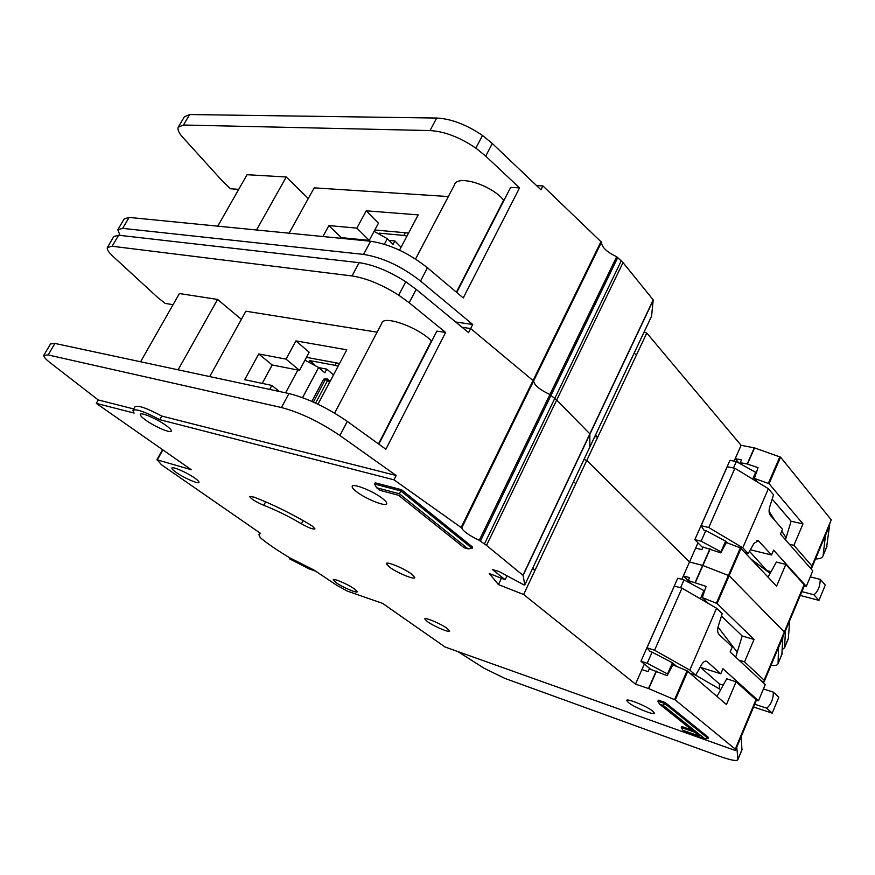 <?xml version="1.0" encoding="UTF-8"?>
<svg xmlns="http://www.w3.org/2000/svg" width="875" height="875" viewBox="0 0 875 875"><rect width="100%" height="100%" fill="white"/><g stroke="black" fill="none" stroke-linecap="round" stroke-linejoin="round"><path stroke-width="1.31" d="M768.119 571.9L749.448 551.316M702.734 547.695L694.837 539.634L729.969 460.327L736.302 461.595L756.317 472.664M803.983 585.769L806.312 586.37L812.788 570.861L780.467 534.089L782.513 529.298L770.284 515.266C768.906 513.341 768.731 510.519 769.748 506.822L773.533 494.791L768.37 488.709L742.777 547.794L748.158 553.558L745.38 552.869M810.283 576.866L820.28 579.381C820.039 586.611 817.906 591.741 813.892 594.759L801.85 591.62M786.078 537.797L781.758 531.07M775.305 521.019L769.092 511.361M742.777 547.794L708.75 527.527L701.105 525.7L703.916 530.152L705.808 530.611L701.137 541.188L694.837 539.634M733.469 467.983L736.302 461.595M721.263 552.005L701.137 541.188M750.323 549.773L771.542 554.98L758.341 540.728L753.944 543.462L748.158 553.558M806.312 586.37L773.609 550.145L771.542 554.98M751.712 559.628L770.12 573.398M820.28 579.381L825.289 585.08L818.945 600.37L800.242 595.459M818.945 600.37L813.892 594.759M768.37 488.709L734.902 468.278L727.234 466.725L701.105 525.7M752.697 479.139L755.792 472.052M720.978 551.709L725.605 541.122L705.808 530.611M725.605 541.122L727.322 542.938M734.902 468.278L708.75 527.527M379.159 233.144L403.878 235.43L405.3 232.75M406.973 236.119L403.878 235.43M401.078 247.242L394.866 240.942L389.025 240.373M394.866 240.942L393.028 244.409L387.319 238.656L374.062 231.372M651.591 316.159L653.209 299.873L623.022 262.588L616.689 256.703C606.845 252.142 601.77 247.308 601.475 242.189L542.927 185.927L540.969 189.788L492.308 143.5L482.508 135.483C466.452 124.578 451.172 118.759 436.691 118.048L189.645 114.537L184.384 116.769L178.544 126.678M589.859 447.027L589.848 433.836L556.675 400.039L549.905 394.538C539.82 389.78 534.373 385.262 533.586 381.008L470.641 328.552L462.098 327.283L470.641 328.552L468.573 332.631L416.183 289.373L405.759 281.739C388.905 271.064 373.363 264.709 359.133 262.675L118.628 235.222L113.794 236.556L107.581 247.111M782.348 649.534L784.558 647.763L785.477 630.755L784.153 633.916L784.306 632.002L729.148 575.75L702.887 565.491L689.5 561.991L586.775 460.436L583.986 459.484L586.775 460.436L523.622 594.508L498.433 584.587L489.289 573.508L505.159 579.72L492.483 569.57L499.089 571.528L524.07 584.959L524.781 584.959L523.108 575.4L486.522 545.387L479.27 540.334C468.923 535.347 463.083 531.212 461.738 527.931L393.969 479.817L159.753 419.672C144.463 411.534 135.505 408.461 132.88 410.452L134.105 413.077L96.283 403.364L191.253 469.711L157.325 459.889L161.525 464.811L260.433 533.302L258.88 534.691L260.258 537.611C267.214 543.517 277.178 550.32 290.15 558.042L313.709 569.887L336.208 584.916L347.2 591.062L382.583 603.367L445.036 646.997L735.372 750.509L735.284 749.142L675.292 699.978L648.78 688.636L635.491 684.119L523.622 594.508M589.837 447.059L589.848 433.836L556.675 400.039L549.905 394.538C539.82 389.78 534.373 385.262 533.586 381.008L470.641 328.552L472.708 324.472L420.536 281.039C401.636 266.35 382.648 257.469 363.562 254.406L122.664 228.364L117.808 229.742L120.028 235.386M118.048 229.338L124.206 218.881L129.106 217.416L370.617 241.238C389.736 244.158 408.68 252.995 427.459 267.761L463.247 297.948L519.542 187.895L485.723 156.122L475.869 148.137C459.747 137.244 444.445 131.381 429.986 130.561L183.477 125.016L178.248 127.181C177.341 129.533 178.762 132.836 182.536 137.069L223.223 181.956L230.573 188.781L238.722 189.35M456.728 292.447L510.65 187.392L519.542 187.895M217.766 226.166L247.056 174.705L286.256 176.991L256.539 229.983M308.284 198.538L286.256 176.991M289.089 233.198L314.202 187.852L448.35 196.547M415.538 259.022L454.442 184.942C456.881 174.3 491.17 184.702 503.672 200.134L504.098 200.167M456.411 292.173L503.672 200.134M815.511 558.95C819.973 558.906 822.489 557.845 823.058 555.778L825.53 535.03L831.25 519.827L780.555 457.155L754.556 447.902L741.103 445.32L735.197 458.664L741.442 459.9L740.217 462.689L747.195 463.969L758.034 467.644L754.348 478.406L769.048 483.689L802.977 523.906L791.109 521.237L772.177 499.1M697.977 542.839L695.647 548.111L701.859 549.675L703.03 547.028L720.792 552.869L726.316 542.555L740.381 547.859L776.595 586.184L785.816 564.408L804.114 584.675L803.863 586.808L789.709 620.638L788.32 638.739M825.53 535.03L811.65 568.192L810.108 567.82M768.075 577.095L776.388 562.067L785.816 564.408M757.75 482.223L754.392 478.308M785.466 539.777L791.109 521.237M789.425 544.283L793.898 545.344L802.977 523.906M793.898 545.344L811.934 565.983L811.65 568.192M741.803 464.548L740.217 462.689M831.25 519.827L811.934 565.983M804.114 584.675L764.148 680.192L764.083 681.888L782.83 637.087L781.856 654.544M399.525 250.173L418.206 214.878L366.22 210.82L378.438 223.213L369.228 240.384L341.294 237.639L340.933 238.306M341.294 237.639L328.891 225.586L322.919 236.534M369.228 240.384L356.869 228.123L328.891 225.586M366.22 210.82L356.869 228.123M542.927 185.927L536.561 185.588M741.103 445.32L646.789 333.047L644.022 332.227M238.23 190.214L237.191 189.241M695.636 548.111L683.331 575.958L689.544 577.62L688.253 580.541L706.136 586.403L702.275 597.57L717.095 603.542L754.031 639.461L742.208 635.994L721.459 616.033M646.789 333.047L586.775 460.436L689.5 561.991L702.625 565.414L695.198 582.302M738.905 462.984L735.197 458.664L734.103 461.158M594.88 436.395L597.669 437.314L636.344 355.228L634.287 352.855M455.7 322.011L472.708 324.472M829.598 525.284L826.602 547.269M825.639 535.052L829.719 525.306L825.639 535.052M408.592 233.056L374.806 229.983M595.492 435.094L597.669 437.314M427.394 621.622C433.792 626.314 449.837 633.095 449.673 631.006L447.202 628.436C440.847 623.711 424.572 616.853 424.823 618.975L427.394 621.622M628.48 702.592C634.506 707.514 654.784 715.761 654.434 713.114L652.772 711.112C646.811 706.169 626.237 697.834 626.719 700.525L628.48 702.592M389.517 567.131C397.009 572.819 414.892 580.212 414.805 577.555L411.753 574.164C404.305 568.444 386.138 560.952 386.323 563.642L389.517 567.131M176.422 472.609C184.286 478.155 198.92 484.466 199.008 482.333C199.117 481.567 197.652 480.112 194.611 477.969C186.78 472.402 171.894 465.981 171.872 468.136C171.773 468.934 173.283 470.422 176.422 472.609M336.23 582.728C342.759 587.355 357.328 593.611 357.23 591.73L354.331 588.864C347.834 584.216 333.058 577.883 333.233 579.786L336.23 582.728M356.3 491.52C365.531 498.947 386.641 507.347 386.728 503.584C386.881 502.545 385.569 500.927 382.791 498.717C373.647 491.236 352.122 482.672 352.155 486.478C352.002 487.561 353.391 489.234 356.3 491.52M145.753 420.164C154.798 426.748 171.106 433.683 171.325 431.014C171.5 429.986 169.739 428.127 166.053 425.447C157.062 418.83 140.438 411.753 140.284 414.455C140.131 415.527 141.947 417.43 145.753 420.164M312.506 526.236L309.739 524.431C290.773 513.242 272.234 504.153 254.111 497.142L249.572 496.431C250.994 498.881 255.73 501.845 263.769 505.323C276.052 510.092 288.608 516.261 301.427 523.808C308.787 527.898 313.305 529.583 314.978 528.861L312.506 526.236M665.186 702.516L658.35 700.164L657.913 701.17L664.748 703.522L665.186 702.516L708.477 737.45L708.072 738.413L664.748 703.522L663.239 705.392L659.564 704.123L699.672 736.225L682.861 730.242L684.666 731.675L705.053 738.938L663.239 705.392M692.103 730.166L681.702 726.491L681.286 727.442L694.575 732.145M399.405 493.773L376.589 487.725L379.837 490.295L398.617 495.305L464.155 547.75L468.125 548.887L399.405 493.773L400.838 490.941L472.062 548.319L472.642 547.138L401.472 489.705L375.211 482.814L374.588 484.039L400.838 490.941L401.472 489.705M43.958 355.064L50.531 343.919L54.95 343.438L288.947 393.542C307.716 398.311 327.163 407.597 347.287 421.4L385.875 449.236L445.605 332.445L409.194 302.772L398.716 295.17C381.784 284.517 366.209 278.119 352.012 275.953L112.142 246.247L107.352 247.494C106.75 249.342 108.522 252.197 112.667 256.069L157.237 297.052L165.134 303.395L173.064 304.697M378.842 444.161L436.877 331.111L445.605 332.445M140.58 361.769L179.408 293.541L217.58 299.436L178.117 369.808M241.369 319.364L217.58 299.436M209.683 376.567L245.886 311.216L377.114 332.183M334.6 413.131L381.795 323.28C382.998 314.77 417.583 326.878 431.419 340.867L431.834 340.933M378.503 443.92L431.419 340.867M644.361 664.059L641.922 669.583L648.102 671.617L649.316 668.839L667.133 675.664L672.886 664.88L687.072 670.775L726.447 704.561L736.094 681.8L755.978 699.705L755.956 701.312L741.18 736.641L741.967 749.853M761.458 681.056L764.083 681.888M716.997 696.402L726.709 678.803L736.094 681.8M708.466 603.531L702.297 597.581M735.711 657.125L742.208 635.994M738.981 660.166L744.538 661.872L754.031 639.461M744.538 661.872L764.148 680.192M691.873 584.041L688.253 580.541M782.83 637.087L784.306 632.002L729.148 575.75L702.625 565.414L709.942 548.756M755.978 699.705L735.284 749.142M279.366 391.486L271.852 385.427L269.697 389.419M317.975 404.228L346.784 349.803L295.914 340.889L309.192 352.253L299.48 370.344L272.18 364.995L258.748 353.948L244.672 379.695L271.852 385.427M272.18 364.995L262.205 383.392M299.48 370.344L286.059 359.133L258.748 353.948M295.914 340.889L286.059 359.133M133.055 410.145L134.892 406.908C137.528 404.873 146.497 407.925 161.766 416.062L396.167 475.497L339.916 435.52C319.659 421.816 300.169 412.486 281.444 407.531L48.18 354.955L43.805 355.337C43.498 356.705 45.587 359.144 50.083 362.655L98.241 399.952L96.283 403.364M651.656 315.995L524.781 584.959M98.241 399.952L133.733 408.953M457.822 651.547L484.094 668.248L504.777 678.355L719.513 756.273C731.019 760.353 737.155 761.436 737.942 759.5L736.761 747.206L735.372 750.509M641.922 669.583L635.491 684.119M691.491 583.844L683.331 575.958L681.844 579.316M532.284 569.089L535.084 570.161L575.783 483.766L573.541 481.633M501.452 578.266L498.433 584.587M506.942 575.969L505.159 579.72M396.167 475.497L393.969 479.817M161.766 416.062L159.753 419.672M770.995 665.361C775.337 665.809 777.7 665.241 778.061 663.655L778.575 647.259M778.684 647.292L782.95 637.12L778.684 647.292M339.533 363.497L306.458 357.35M532.711 568.181L535.084 570.161M472.062 548.319L468.125 548.887M376.589 487.725L374.588 484.039M681.286 727.442L682.861 730.242M705.053 738.938L708.072 738.413M657.913 701.17L659.564 704.123M311.85 401.406L323.63 379.214L327.097 378.919M318.784 367.642L326.758 369.119L324.811 372.783L318.62 367.511L304.938 360.172M306.13 360.544L305.167 359.734M333.506 374.894L326.758 369.119M323.63 379.214L326.506 378.722M313.392 402.095L325.347 379.553L326.452 379.969L327.381 379.039L327.512 380.647L329.547 382.364M309.203 361.758L309.816 360.609L335.016 365.334L336.317 362.895M309.816 360.609L314.387 364.492M338.089 366.22L335.016 365.334M719.513 688.997L719.327 683.889L700.547 667.362M650.639 669.277L640.948 661.227L677.742 578.2L684.031 579.906L704.561 590.964M755.967 699.956L758.494 700.777L765.264 684.589L730.133 651.941L732.277 646.92L718.966 634.441C717.467 632.68 717.237 629.902 718.288 626.095L722.203 613.67L716.581 608.245L689.784 670.108L695.647 675.194L690.539 673.542M763.427 688.975L773.391 692.147C773.216 699.355 770.995 704.703 766.719 708.192L754.72 704.255M737.22 652.214L718.025 627.036M689.784 670.108L654.577 650.223L646.986 647.828L650.223 651.58L652.105 652.17L647.205 663.261L640.948 661.227M680.553 587.77L684.031 579.906M667.931 674.155L647.205 663.261M700.164 667.242L720.803 673.794L706.814 661.369C705.13 660.658 703.434 661.686 701.739 664.453L695.647 675.194M758.494 700.777L722.958 668.73L720.803 673.794M695.658 675.183L720.705 689.686M773.391 692.147L778.827 697.189L772.209 713.147L753.572 707M763.263 681.625L762.934 682.423M772.209 713.147L766.719 708.192M762.683 681.439L762.453 681.986M716.581 608.245L681.986 588.153L674.362 586.053L646.986 647.828M700.383 598.839L704.047 590.461M667.592 673.87L672.438 662.78L652.105 652.17M672.438 662.78L676.769 666.488M681.986 588.153L654.577 650.223M310.702 568.477L289.844 558.173L289.406 558.775L309.214 568.936L315.678 571.2M289.406 558.775L289.877 557.878M759.084 541.286L756.689 540.717M767.572 570.784L771.072 571.67M367.205 240.898L367.566 240.22M387.319 238.656L384.355 244.213M601.475 242.189L461.738 527.931M754.294 447.825L747.195 463.969M779.887 456.761L768.381 483.295M754.556 447.902L747.469 464.045M741.059 548.253L717.095 603.542M740.381 547.859L716.406 603.148M710.205 548.844L695.461 582.389M789.709 620.638L785.477 630.755M780.555 457.155L769.048 483.689M653.308 300.103L523.108 575.4M653.209 299.873L522.977 575.236M623.022 262.588L486.522 545.387M621.305 260.739L484.498 543.856M617.816 257.414L480.484 541.012M616.689 256.703L479.27 540.334M601.081 241.434L461.191 527.373M485.723 156.122L492.308 143.5M427.459 267.761L420.536 281.039M788.637 637.809L784.591 647.522M129.106 217.416L122.664 228.364M370.617 241.238L363.562 254.406M475.869 148.137L482.508 135.483M429.986 130.561L436.691 118.048M183.477 125.016L189.645 114.537M823.102 555.494L827.017 546.109M687.783 671.169L675.292 699.978M687.072 670.775L674.581 699.584M656.447 671.191L648.78 688.636M162.881 449.892L157.325 459.889M741.18 736.641L736.761 747.206M656.184 671.092L648.517 688.538M409.194 302.772L416.183 289.373M347.287 421.4L339.916 435.52M742.164 749.197L737.942 759.325M54.95 343.438L48.18 354.955M288.947 393.542L281.444 407.531M398.716 295.17L405.759 281.739M352.012 275.953L359.133 262.675M112.142 246.247L118.628 235.222M778.083 663.425L782.152 653.647M303.111 520.57L301.427 523.808M265.628 501.823L263.769 505.323M285.622 392.82L297.861 370.027M318.62 367.511L302.553 397.644M326.452 379.969L327.512 380.647L315.613 403.113M707.241 661.664L705.523 661.128M719.327 683.889L723.209 685.147M758.341 540.728L757.608 540.553M651.656 316.05L524.781 584.981M788.605 638.05L784.558 647.763M823.058 555.778L826.963 546.405M259.831 532.886L259.241 534.013M162.531 449.652L156.866 459.856M742.164 749.383L737.942 759.5M778.061 663.655L782.13 653.877M327.567 379.203L330.094 381.336M706.814 661.369L706.027 661.128"/></g></svg>
